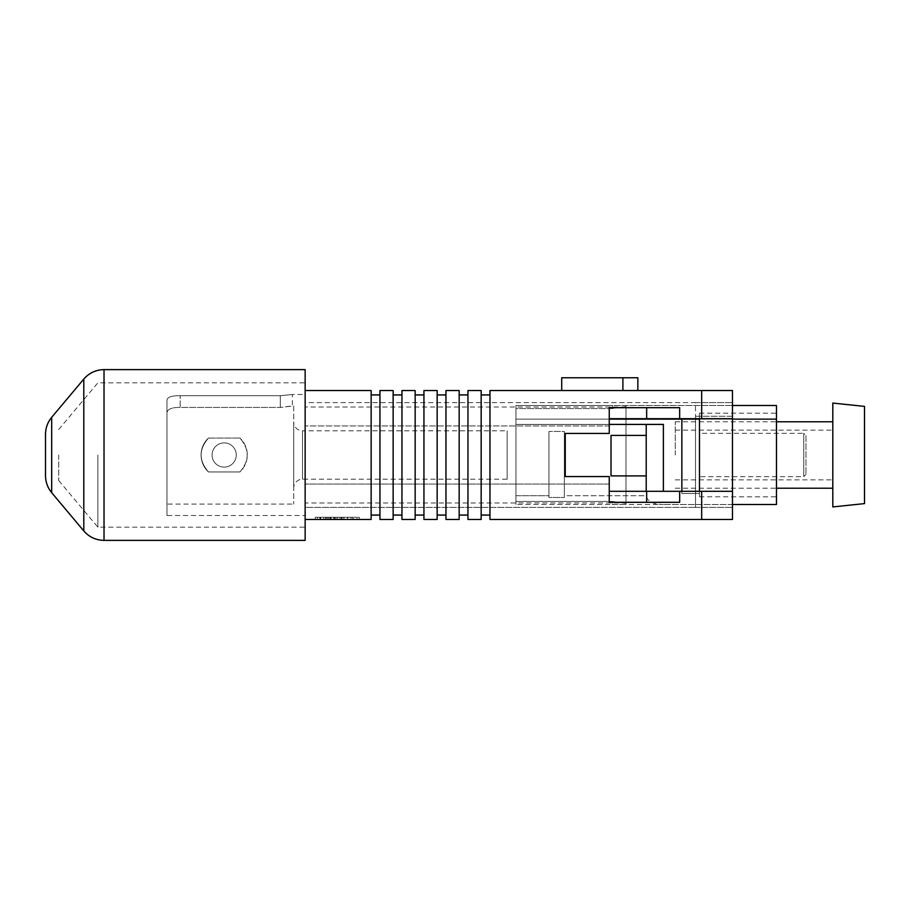 <?xml version="1.0" encoding="UTF-8"?>
<svg xmlns="http://www.w3.org/2000/svg" width="910" height="910" viewBox="0 0 910 910"><rect width="100%" height="100%" fill="white"/><g stroke="black" fill="none" stroke-linecap="round" stroke-linejoin="round"><path stroke-width="0.68" stroke-dasharray="4.55 3.41" d="M293.714 488.01L293.714 421.99A8.804 8.804 0 0 0 302.507 430.794L302.507 479.206L302.507 430.794L507.154 430.794L507.154 479.206L302.507 479.206A8.804 8.804 0 0 0 293.714 488.01L293.714 421.99M507.154 479.206L507.154 430.794M224.179 467.103A12.103 12.103 0 0 0 236.281 455A12.103 12.103 0 0 0 224.179 442.897A12.103 12.103 0 0 1 236.281 455A12.103 12.103 0 0 1 224.179 467.103A12.103 12.103 0 0 0 236.281 455A12.103 12.103 0 0 0 224.179 442.897A12.103 12.103 0 0 1 236.281 455A12.103 12.103 0 0 1 224.179 467.103A12.103 12.103 0 0 1 212.075 455A12.103 12.103 0 0 1 224.179 442.897A12.103 12.103 0 0 0 212.075 455A12.103 12.103 0 0 0 224.179 467.103A12.103 12.103 0 0 1 212.075 455A12.103 12.103 0 0 1 224.179 442.897A12.103 12.103 0 0 0 212.075 455A12.103 12.103 0 0 0 224.179 467.103M293.714 405.928L293.714 504.072L293.714 405.928L280.291 407.441L292.383 405.928L292.383 394.485L305.146 394.485L305.146 515.515L305.146 394.485M166.962 515.515L166.962 400.036C167.52 397.022 171.922 395.577 180.169 395.713L180.169 407.441L280.291 407.441L180.169 407.441C171.808 407.305 167.406 409.136 166.962 412.958C167.394 409.147 171.797 407.305 180.169 407.441L180.169 395.713L280.291 395.713L292.383 394.485L280.291 395.713L180.169 395.713C171.933 395.577 167.531 397.022 166.962 400.036L166.962 515.515L305.146 515.515M166.962 504.072L166.962 412.958L166.962 504.072L293.714 504.072M805.964 435.526L805.964 474.474L805.964 435.526L803.769 433.331L803.769 476.669L699.471 476.669L699.471 433.331L699.471 476.669M805.964 474.474L803.769 476.669L803.769 433.331L699.471 433.331M625.978 502.968L625.978 407.032L625.978 502.968L305.146 502.968L305.146 407.032L305.146 502.968M625.978 407.032L305.146 407.032M699.471 496.803L699.471 413.197L699.471 496.803L776.48 496.803L776.48 413.197L776.48 496.803M699.471 413.197L776.48 413.197M208.47 438.051L239.887 438.051L208.47 438.051C198.71 449.335 198.71 460.642 208.47 471.949L239.887 471.949L208.47 471.949C198.71 460.665 198.71 449.358 208.47 438.051A23.103 23.103 0 0 0 208.47 471.949A23.103 23.103 0 0 1 208.47 438.051M239.887 471.949C249.636 460.665 249.636 449.358 239.887 438.051C249.636 449.335 249.636 460.642 239.887 471.949A23.103 23.103 0 0 0 239.887 438.051A23.103 23.103 0 0 1 239.887 471.949M609.245 424.413L515.947 424.413L515.947 504.504L663.379 504.504L515.947 504.504L515.947 495.711L548.957 495.711L548.957 431.454L564.359 431.454L564.359 497.463L564.359 495.711L646.214 495.711C647.192 501.012 652.277 503.947 661.479 504.504C652.277 503.947 647.192 501.012 646.214 495.711L564.359 495.711L564.359 431.454L564.359 497.463L548.957 497.463L564.359 497.463L548.957 497.463L548.957 431.454L564.359 431.454L548.957 431.454L564.359 431.454L564.359 497.463L548.957 497.463L548.957 431.454L548.957 497.463L548.957 495.711L515.947 495.711L515.947 419.135L515.947 424.413L663.379 424.413L663.379 491.309M646.214 491.309L646.214 475.907L611.008 475.907L611.008 435.412L646.214 435.412L646.214 475.907L611.008 475.907L611.008 435.412L646.214 435.412L646.214 475.907L611.008 475.907L611.008 435.412L646.214 435.412L646.214 475.907M612.328 405.496L515.947 405.496L515.947 504.504L515.947 408.556L612.328 408.556L625.978 406.588L612.328 408.556L515.947 408.556L515.947 405.496L515.947 419.135L681.863 419.135L681.863 493.504L681.863 419.135L699.471 419.135L699.471 493.504L699.471 419.135L776.48 419.135L776.48 405.496L515.947 405.496L612.328 405.496L612.328 408.556L612.328 405.496M612.328 501.444L515.947 501.444L612.328 501.444L625.978 503.412L612.328 501.444L612.328 504.504L625.978 504.504L612.328 504.504L612.328 501.444M732.47 504.504L663.379 504.504L776.48 504.504L776.48 419.135M732.47 419.135L681.863 419.135L681.863 493.504L699.471 493.504L681.863 493.504L681.863 491.309M609.245 419.135L515.947 419.135L515.947 405.496L732.47 405.496M646.214 424.413L515.947 424.413L646.214 424.413L646.214 435.412M699.471 491.309L699.471 493.504L681.863 493.504L699.471 493.504L699.471 419.135L681.863 419.135M625.978 406.588L625.978 405.496M166.962 400.036L166.962 412.958L166.962 400.036M347.848 519.473L320.695 519.473L347.848 519.473L347.848 517.267L342.092 517.267L342.092 519.473L342.092 517.267L353.615 517.267L353.615 519.473L319.876 519.473L353.615 519.473L353.615 517.267L343.991 517.267L343.991 519.473M317.476 519.473L357.084 519.473L317.476 519.473L317.476 517.267L357.084 517.267L317.476 517.267L317.476 519.473M327.281 517.267L323.801 517.267L323.801 519.473L327.281 519.473L320.286 519.473L323.801 519.473L323.801 517.267L327.281 517.267L327.281 519.473M393.143 390.526L379.948 390.526L379.948 519.473L393.143 519.473L393.143 390.526M415.153 390.526L401.947 390.526L401.947 519.473L415.153 519.473L415.153 390.526M437.153 390.526L423.946 390.526L423.946 519.473L437.153 519.473L437.153 390.526M459.163 390.526L445.957 390.526L445.957 519.473L459.163 519.473L459.163 390.526M481.162 390.526L467.956 390.526L467.956 519.473L481.162 519.473L481.162 390.526M622.895 390.526L561.72 390.526L622.895 390.526L622.895 377.764L561.72 377.764L561.72 390.526M701.667 390.526L701.667 418.691L732.47 418.691L732.47 390.526L489.967 390.526L489.967 519.473L732.47 519.473L732.47 491.309L701.667 491.309L701.667 519.473M701.667 418.691L679.668 418.691L679.668 407.691L609.245 407.691L679.668 407.691L609.245 407.691L609.245 433.433L565.246 433.433L565.246 476.567L609.245 476.567L609.245 502.309L679.668 502.309L679.668 491.309L701.667 491.309M401.947 515.071L401.947 394.929L401.947 515.071L393.143 515.071L393.143 394.929L393.143 515.071M423.946 515.071L423.946 394.929L423.946 515.071L415.153 515.071L415.153 394.929L415.153 515.071M445.957 515.071L445.957 394.929L445.957 515.071L437.153 515.071L437.153 394.929L437.153 515.071M467.956 515.071L467.956 394.929L467.956 515.071L459.163 515.071L459.163 394.929L459.163 515.071M489.967 515.071L489.967 394.929L489.967 515.071L481.162 515.071L481.162 394.929L481.162 515.071M305.146 519.473L371.143 519.473L371.143 390.526L305.146 390.526L305.146 519.473L305.146 390.526M679.668 491.309L609.245 491.309L732.47 491.309L732.47 418.691L609.245 418.691L679.668 418.691M732.47 416.268L732.47 507.37L732.47 416.268L695.502 416.268L695.502 507.37L305.146 507.37L305.146 484.04L305.146 507.37L695.502 507.37L695.502 402.629L305.146 402.629L305.146 484.04L305.146 402.629L695.502 402.629L695.502 418.691L609.245 418.691L609.245 433.433L565.246 433.433L565.246 476.567L609.245 476.567L609.245 491.309L695.502 491.309L695.502 507.37L695.502 416.268L732.47 416.268M609.245 418.691L609.245 433.433L565.246 433.433L565.246 476.567L609.245 476.567L609.245 484.04L305.146 484.04L609.245 484.04L609.245 502.309L609.245 491.309M609.245 425.96L305.146 425.96L609.245 425.96M695.502 419.135L695.502 491.309L732.47 491.309M315.269 519.473L359.279 519.473L315.269 519.473L315.269 517.267L359.279 517.267L359.279 519.473L359.279 517.267L315.269 517.267L315.269 519.473M609.245 484.04L305.146 484.04L609.245 484.04M695.502 507.37L732.47 507.37L695.502 507.37M695.502 402.629L732.47 402.629L695.502 402.629M732.47 418.691L695.502 418.691M646.657 502.309L609.245 502.309L646.657 502.309L646.657 491.309M646.657 418.691L646.657 407.691M637.853 377.764L622.895 377.764M379.948 515.071L379.948 394.929L379.948 515.071L371.143 515.071L371.143 394.929L371.143 515.071M489.967 394.929L481.162 394.929M467.956 394.929L459.163 394.929M445.957 394.929L437.153 394.929M423.946 394.929L415.153 394.929M401.947 394.929L393.143 394.929M371.143 394.929L379.948 394.929M357.084 517.267L357.084 519.473L357.084 517.267M334.982 517.267L352.784 517.267L319.876 517.267L335.915 517.267L333.868 517.267L334.982 517.267L334.982 519.473M352.784 517.267L352.784 519.473L352.784 517.267M347.438 517.267L347.438 519.473L347.438 517.267M341.375 517.267L341.375 519.473M341.682 517.267L341.682 519.473M331.047 517.267L331.047 519.473M343.991 517.267L319.876 517.267L319.876 519.473L319.876 517.267L329.909 517.267L329.909 519.473M328.51 517.267L328.51 519.473L328.51 517.267M325.632 517.267L325.632 519.473L334.687 519.473L325.632 519.473L325.632 517.267L330.193 517.267L325.632 517.267M330.842 517.267L330.842 519.473M335.915 517.267L335.915 519.473M333.868 517.267L333.868 519.473M320.286 517.267L323.801 517.267L320.286 517.267L320.286 519.473M329.909 517.267L353.615 517.267L326.042 517.267L326.042 519.473L326.042 517.267L320.695 517.267L320.695 519.473L320.695 517.267L323.619 517.267L323.619 519.473M323.619 517.267L343.582 517.267L343.582 519.473M343.582 517.267L347.848 517.267M337.587 517.267L337.587 519.473M351.033 517.267L351.033 519.473M340.033 517.267L340.033 519.473M329.864 517.267L329.864 519.473L329.886 517.267M334.687 517.267L330.193 517.267L334.687 517.267L334.687 519.473M330.193 517.267L330.193 519.473L330.193 517.267M832.809 403.073L832.809 506.927M675.265 455L675.265 421.774L675.265 455M864.5 406.395L864.5 503.605M832.809 455L832.809 488.226L832.809 455M45.5 434.309L45.5 475.691M97.871 455L97.871 527.174L97.871 455M58.706 455L58.706 480.503L58.706 455M305.146 540.381L305.146 369.619M305.146 455L305.146 382.826L305.146 455M280.291 395.713L280.291 407.441L280.291 395.713M333.731 517.267L333.731 519.473M51.677 492.674L51.677 417.326M104.024 540.381L104.024 369.619M83.8 379.06L83.8 530.939M625.978 503.412L625.978 504.504M675.265 479.866L832.809 479.866M675.265 421.774L776.48 421.774M675.265 488.226L776.48 488.226M675.265 430.134L832.809 430.134M58.706 480.503L97.871 527.174L305.146 527.174M58.706 429.497L97.871 382.826L305.146 382.826"/><path stroke-width="1.36" d="M663.379 491.309L663.379 424.413L646.214 424.413L646.214 491.309M646.214 424.413L609.245 424.413M732.47 405.496L776.48 405.496L776.48 504.504L732.47 504.504M776.48 419.135L732.47 419.135M699.471 491.309L699.471 419.135L609.245 419.135M681.863 419.135L681.863 491.309M646.214 475.907L611.008 475.907L611.008 435.412L646.214 435.412M437.153 390.526L437.153 519.473L423.946 519.473L423.946 390.526L437.153 390.526M379.948 390.526L393.143 390.526L393.143 519.473L379.948 519.473L379.948 390.526M401.947 390.526L415.153 390.526L415.153 519.473L401.947 519.473L401.947 390.526M445.957 390.526L459.163 390.526L459.163 519.473L445.957 519.473L445.957 390.526M467.956 390.526L481.162 390.526L481.162 519.473L467.956 519.473L467.956 390.526M701.667 418.691L701.667 390.526L489.967 390.526L489.967 519.473L701.667 519.473L701.667 491.309L732.47 491.309L732.47 418.691L679.668 418.691L679.668 407.691L609.245 407.691L609.245 433.433L565.246 433.433L565.246 476.567L609.245 476.567L609.245 502.309L679.668 502.309L679.668 491.309L701.667 491.309M701.667 390.526L732.47 390.526L732.47 418.691M401.947 515.071L393.143 515.071M423.946 515.071L415.153 515.071M445.957 515.071L437.153 515.071M467.956 515.071L459.163 515.071M489.967 515.071L481.162 515.071M732.47 491.309L732.47 519.473L701.667 519.473M305.146 519.473L371.143 519.473L371.143 390.526L305.146 390.526M679.668 418.691L609.245 418.691M609.245 491.309L679.668 491.309M646.657 502.309L646.657 491.309M646.657 418.691L646.657 407.691M561.72 390.526L561.72 377.764L637.853 377.764L637.853 390.526M481.162 394.929L489.967 394.929M459.163 394.929L467.956 394.929M437.153 394.929L445.957 394.929M415.153 394.929L423.946 394.929M393.143 394.929L401.947 394.929M379.948 394.929L371.143 394.929M371.143 515.071L379.948 515.071M864.5 455L864.5 406.395L832.809 403.073L832.809 506.927L864.5 503.605L864.5 455M51.677 492.674C47.627 487.737 45.568 482.084 45.5 475.691L45.5 434.309C45.568 427.916 47.627 422.263 51.677 417.326L51.677 492.674L83.8 530.939L83.8 379.06C89.146 372.929 95.891 369.79 104.024 369.619L104.024 540.381L305.146 540.381L305.146 369.619L104.024 369.619M622.895 377.764L622.895 390.526M776.48 421.774L832.809 421.774M776.48 488.226L832.809 488.226M51.677 417.326L83.8 379.06M104.024 540.381C95.891 540.21 89.146 537.071 83.8 530.939"/></g></svg>
